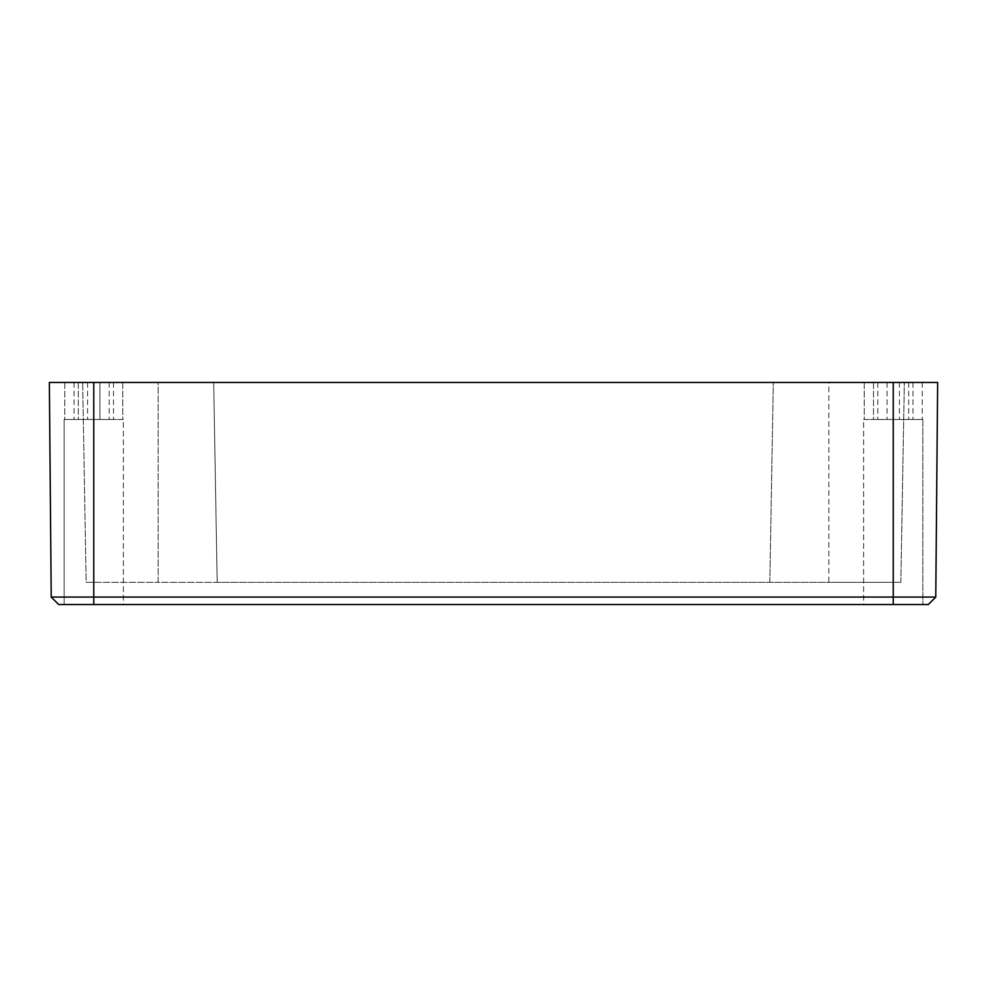 <?xml version="1.0" encoding="UTF-8"?>
<svg xmlns="http://www.w3.org/2000/svg" width="987" height="987" viewBox="0 0 987 987"><rect width="100%" height="100%" fill="white"/><g stroke="black" fill="none" stroke-linecap="round" stroke-linejoin="round"><path stroke-width="0.74" stroke-dasharray="4.93 3.7" d="M158.167 382.462L82.661 382.462L158.167 382.462L158.167 582.33L217.177 582.33L213.685 382.462L773.314 382.462L213.685 382.462L217.177 582.33L86.153 582.33L82.661 382.462L86.153 582.33L158.167 582.33L158.167 382.462M828.833 382.462L904.339 382.462L828.833 382.462L828.833 582.33L900.847 582.33L217.177 582.33L828.833 582.33L828.833 382.462M122.746 382.462L64.784 382.462L122.746 382.462L64.784 382.462L122.746 382.462L122.746 419.475L74.037 419.475L123.375 419.475L122.746 419.475L123.375 419.475L123.375 604.537L64.155 604.537L123.375 604.537L64.155 604.537L123.375 604.537L123.375 419.475L74.037 419.475L122.746 419.475L122.746 382.462M864.254 382.462L922.216 382.462L864.254 382.462L922.216 382.462L864.254 382.462L864.254 419.475L912.963 419.475L863.625 419.475L864.254 419.475L863.625 419.475L863.625 604.537L922.845 604.537L863.625 604.537L922.845 604.537L863.625 604.537L863.625 419.475L912.963 419.475L864.254 419.475L864.254 382.462M893.235 382.462L937.65 382.462L935.775 597.073L51.225 597.073L49.35 382.462L893.235 382.462L893.235 604.537L928.311 604.537L935.775 597.073M769.823 582.33L773.314 382.462L769.823 582.33M922.845 419.475L922.845 604.537L922.845 419.475L873.507 419.475L922.845 419.475M873.507 382.462L873.507 419.475L908.682 419.475L873.507 419.475L873.507 382.462M99.958 419.475L64.155 419.475L64.155 604.537L64.155 419.475L113.493 419.475L78.318 419.475L99.958 419.475L99.958 382.462L99.958 419.475M113.493 382.462L113.493 419.475L113.493 382.462M109.212 382.462L109.212 419.475L109.212 382.462M78.318 382.462L78.318 419.475L64.784 419.475L78.318 419.475L78.318 382.462M64.784 382.462L64.784 419.475L64.155 419.475L64.784 419.475L64.784 382.462M887.042 382.462L887.042 419.475L887.042 382.462M908.682 382.462L908.682 419.475L908.682 382.462M900.847 582.33L904.339 382.462L900.847 582.33M217.177 582.33L213.685 382.462L217.177 582.33M912.963 382.462L912.963 419.475L912.963 382.462M899.428 382.462L899.428 419.475L899.428 382.462M922.216 382.462L922.216 419.475L922.216 382.462M74.037 382.462L74.037 419.475L74.037 382.462M877.788 382.462L877.788 419.475L877.788 382.462M87.572 382.462L87.572 419.475L87.572 382.462M51.225 597.073L58.689 604.537L893.235 604.537M93.765 604.537L93.765 382.462"/><path stroke-width="1.48" d="M93.765 382.462L49.35 382.462L51.225 597.073L935.775 597.073L937.65 382.462L93.765 382.462L93.765 604.537L58.689 604.537L51.225 597.073M935.775 597.073L928.311 604.537L93.765 604.537M893.235 604.537L893.235 382.462"/></g></svg>
